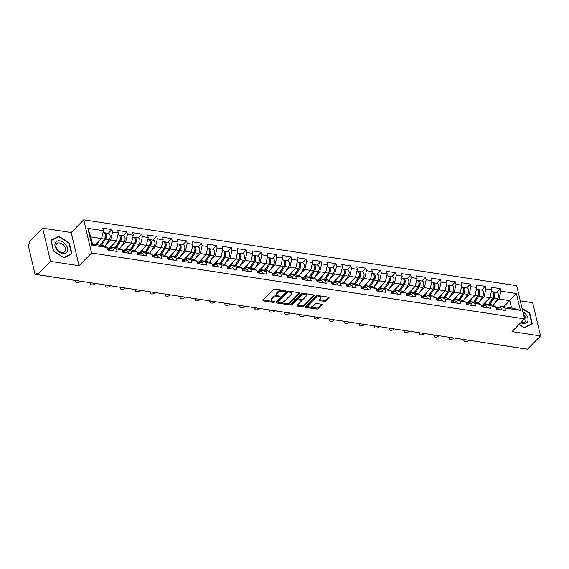<?xml version="1.0" encoding="UTF-8"?>
<svg xmlns="http://www.w3.org/2000/svg" width="569" height="569" viewBox="0 0 569 569"><rect width="100%" height="100%" fill="white"/><g stroke="black" fill="none" stroke-linecap="round" stroke-linejoin="round"><path stroke-width="0.85" d="M285.396 291.079A0.789 0.398 166.7 0 0 285.503 290.795A0.789 0.398 166.7 0 0 285.147 290.56L275.161 289.045A1.131 0.569 166.7 0 0 273.632 289.493L263.098 300.19A1.131 0.569 166.7 0 0 262.935 300.588A1.131 0.569 166.7 0 0 263.454 300.923L273.44 302.445A0.789 0.398 166.7 0 0 274.507 302.125A0.789 0.398 166.7 0 0 274.614 301.847A0.789 0.398 166.7 0 0 274.258 301.613L272.964 301.414A3.613 1.821 166.7 0 1 271.321 300.347A3.613 1.821 166.7 0 1 271.833 299.059L272.707 298.163A3.613 1.821 166.7 0 1 277.587 296.719L278.881 296.918A0.789 0.398 166.7 0 0 279.948 296.605A0.789 0.398 166.7 0 0 280.062 296.321A0.789 0.398 166.7 0 0 279.699 296.086L278.412 295.887A3.613 1.821 166.7 0 1 276.762 294.82A3.613 1.821 166.7 0 1 277.274 293.533L278.156 292.637A3.613 1.821 166.7 0 1 283.035 291.193L284.329 291.392A0.789 0.398 166.7 0 0 285.396 291.079M324.458 301.357A1.131 0.569 166.7 0 0 325.987 300.909L328.946 297.907A1.131 0.569 166.7 0 0 329.102 297.502A1.131 0.569 166.7 0 0 328.59 297.167L317.495 295.482A1.131 0.569 166.7 0 0 315.973 295.937L305.439 306.627A1.131 0.569 166.7 0 0 305.276 307.032A1.131 0.569 166.7 0 0 305.788 307.367L316.883 309.052A1.131 0.569 166.7 0 0 318.405 308.604L321.976 304.977A1.131 0.569 166.7 0 0 322.139 304.571A1.131 0.569 166.7 0 0 321.62 304.237L316.876 303.519A1.131 0.569 166.7 0 0 315.354 303.967L313.583 305.766A3.023 1.522 166.7 0 1 310.418 307.011A3.023 1.522 166.7 0 1 308.128 306.079A3.023 1.522 166.7 0 1 308.554 304.998L315.489 297.964A3.023 1.522 166.7 0 1 318.647 296.719A3.023 1.522 166.7 0 1 320.944 297.651A3.023 1.522 166.7 0 1 320.518 298.725L319.358 299.899A1.131 0.569 166.7 0 0 319.202 300.304A1.131 0.569 166.7 0 0 319.714 300.638L324.458 301.357L324.23 300.389A1.131 0.569 166.7 0 0 325.76 299.941L328.498 297.153M79.055 265.73L71.203 232.522L42.675 228.183L50.52 261.391L79.055 265.73L91.581 253.02L524.54 318.882L512.015 331.592L540.55 335.93L527.491 349.188L37.462 274.649L37.12 273.191L36.167 274.166L37.39 274.35M50.52 261.391L37.462 274.649M299.714 293.462A1.131 0.569 166.7 0 0 299.877 293.056A1.131 0.569 166.7 0 0 299.358 292.722L288.27 291.036A1.131 0.569 166.7 0 0 286.748 291.484L276.207 302.182A1.131 0.569 166.7 0 0 276.05 302.587A1.131 0.569 166.7 0 0 276.562 302.921L287.651 304.607A1.131 0.569 166.7 0 0 289.18 304.152L299.714 293.462L299.55 292.772M302.886 293.263L313.974 294.948A1.131 0.569 166.7 0 1 314.486 295.283A1.131 0.569 166.7 0 1 314.33 295.681L303.789 306.378A1.131 0.569 166.7 0 1 302.267 306.826L297.523 306.108A1.131 0.569 166.7 0 1 297.004 305.773A1.131 0.569 166.7 0 1 297.167 305.368L301.442 301.029A1.131 0.569 166.7 0 0 301.598 300.631A1.131 0.569 166.7 0 0 301.086 300.297L297.936 299.82A1.131 0.569 166.7 0 0 296.413 300.268L291.961 304.785A0.789 0.398 166.7 0 1 291.136 305.112A0.789 0.398 166.7 0 1 290.531 304.863A0.789 0.398 166.7 0 1 290.645 304.586L301.357 293.711A1.131 0.569 166.7 0 1 302.886 293.263M91.581 253.02L83.728 219.812L516.695 285.674L524.54 318.882M496.573 292.388L500.272 288.632L491.175 287.253L491.772 289.77L489.93 297.637L482.498 305.183M500.272 288.632L500.862 291.15L516.424 293.519L520.407 310.361L504.845 308L505.443 310.518L496.346 309.131L495.748 306.613L489.909 305.724L490.506 308.242L481.41 306.862L480.812 304.344L474.973 303.455L475.57 305.973L466.473 304.586L465.876 302.068L460.036 301.179L460.634 303.697L451.537 302.317L450.94 299.799L445.1 298.91L445.698 301.428L436.601 300.041L436.003 297.523L430.164 296.634L430.761 299.152L421.665 297.772L421.067 295.254L415.228 294.365L415.825 296.883L406.728 295.496L406.131 292.978L400.291 292.096L400.889 294.607L391.792 293.227L391.195 290.709L385.355 289.82L385.953 292.338L376.856 290.951L376.258 288.44L370.419 287.551L371.016 290.069L361.92 288.682L361.322 286.164L355.483 285.275L356.08 287.793L346.983 286.413L346.386 283.895L340.547 283.006L341.144 285.524L332.047 284.137L331.45 281.619L325.61 280.73L326.208 283.248L317.111 281.868L316.513 279.351L310.674 278.461L311.271 280.979L302.175 279.592L301.577 277.075L295.738 276.185L296.335 278.703L287.238 277.323L286.641 274.806L280.802 273.917L281.399 276.434L272.302 275.047L271.705 272.53L265.865 271.648L266.463 274.158L257.366 272.779L256.768 270.261L250.929 269.372L251.526 271.89L242.43 270.503L241.832 267.992L235.993 267.103L236.59 269.621L227.493 268.234L226.896 265.716L221.057 264.827L221.654 267.345L212.557 265.965L211.96 263.447L206.12 262.558L206.718 265.076L197.621 263.689L197.023 261.171L191.184 260.282L191.781 262.8L182.685 261.42L182.087 258.902L176.248 258.013L176.845 260.531L167.748 259.144L167.151 256.626L161.312 255.737L161.909 258.255L152.812 256.875L152.215 254.357L146.375 253.468L146.973 255.986L137.876 254.599L137.278 252.088L131.439 251.199L132.036 253.71L122.94 252.33L122.342 249.812L116.503 248.923L117.1 251.441L108.003 250.061L107.406 247.543L91.851 245.175L87.868 228.333L103.423 230.694L101.588 238.56L95.67 244.57M108.224 233.318L111.922 229.563L102.833 228.176L103.423 230.694M111.922 229.563L112.52 232.081L118.359 232.97L116.524 240.836L109.084 248.383M123.16 235.587L126.859 231.832L117.769 230.452L118.359 232.97M126.859 231.832L127.456 234.35L133.295 235.239L131.46 243.105L124.021 250.652M138.096 237.863L141.802 234.108L132.705 232.721L133.295 235.239M141.802 234.108L142.392 236.626L148.232 237.515L146.397 245.381L138.957 252.928M153.033 240.132L156.738 236.377L147.641 234.997L148.232 237.515M156.738 236.377L157.328 238.895L163.168 239.784L161.333 247.65L153.893 255.197M167.969 242.408L171.674 238.653L162.578 237.266L163.168 239.784M171.674 238.653L172.265 241.171L178.104 242.053L176.269 249.926L168.829 257.473M182.905 244.677L186.611 240.922L177.514 239.542L178.104 242.053M186.611 240.922L187.201 243.44L193.04 244.329L191.205 252.195L183.766 259.741M197.841 246.953L201.547 243.198L192.45 241.811L193.04 244.329M201.547 243.198L202.137 245.708L207.977 246.597L206.142 254.464L198.702 262.017M212.778 249.222L216.483 245.467L207.386 244.08L207.977 246.597M216.483 245.467L217.073 247.984L222.913 248.873L221.078 256.74L213.638 264.286M227.714 251.498L231.419 247.735L222.323 246.356L222.913 248.873M231.419 247.735L232.01 250.253L237.849 251.142L236.014 259.009L228.574 266.555M242.65 253.767L246.356 250.011L237.259 248.625L237.849 251.142M246.356 250.011L246.946 252.529L252.785 253.418L250.95 261.285L243.511 268.831M257.586 256.036L261.292 252.28L252.195 250.901L252.785 253.418M261.292 252.28L261.882 254.798L267.722 255.687L265.887 263.554L258.454 271.1M272.523 258.312L276.228 254.556L267.131 253.169L267.722 255.687M276.228 254.556L276.819 257.074L282.658 257.963L280.823 265.83L273.39 273.376M287.459 260.581L291.164 256.825L282.068 255.445L282.658 257.963M291.164 256.825L291.755 259.343L297.594 260.232L295.759 268.099L288.327 275.645M302.395 262.857L306.101 259.101L297.004 257.714L297.594 260.232M306.101 259.101L306.691 261.619L312.53 262.501L310.695 270.375L303.263 277.921M317.331 265.126L321.037 261.37L311.94 259.99L312.53 262.501M321.037 261.37L321.627 263.888L327.467 264.777L325.632 272.643L318.199 280.19M332.268 267.402L335.973 263.646L326.876 262.259L327.467 264.777M335.973 263.646L336.564 266.157L342.403 267.046L340.568 274.912L333.135 282.466M347.204 269.67L350.909 265.915L341.813 264.528L342.403 267.046M350.909 265.915L351.5 268.433L357.346 269.322L355.504 277.188L348.072 284.735M362.14 271.939L365.846 268.184L356.749 266.804L357.346 269.322M365.846 268.184L366.436 270.702L372.282 271.591L370.44 279.457L363.008 287.004M377.076 274.215L380.782 270.46L371.685 269.073L372.282 271.591M380.782 270.46L381.372 272.978L387.219 273.867L385.377 281.733L377.944 289.28M392.013 276.484L395.718 272.729L386.621 271.349L387.219 273.867M395.718 272.729L396.309 275.247L402.155 276.136L400.313 284.002L392.88 291.548M406.949 278.76L410.654 275.005L401.558 273.618L402.155 276.136M410.654 275.005L411.245 277.523L417.091 278.412L415.249 286.278L407.817 293.824M421.885 281.029L425.591 277.274L416.494 275.894L417.091 278.412M425.591 277.274L426.181 279.792L432.027 280.681L430.185 288.547L422.753 296.093M436.821 283.305L440.527 279.55L431.43 278.163L432.027 280.681M440.527 279.55L441.117 282.068L446.964 282.949L445.122 290.823L437.689 298.369M451.758 285.574L455.463 281.819L446.366 280.439L446.964 282.949M455.463 281.819L456.054 284.336L461.9 285.225L460.058 293.092L452.625 300.638M466.694 287.85L470.399 284.095L461.303 282.708L461.9 285.225M470.399 284.095L470.99 286.605L476.836 287.494L474.994 295.361L467.562 302.907M481.637 290.119L485.336 286.363L476.239 284.977L476.836 287.494M485.336 286.363L485.926 288.881L491.772 289.77M484.269 305.453L485.784 303.91L491.623 304.799L495.748 306.613M489.93 297.637L484.091 296.748L479.411 301.499M485.784 303.91L489.909 305.724M485.926 288.881L484.091 296.748M469.333 303.177L470.848 301.641L476.687 302.53L480.812 304.344M474.994 295.361L469.155 294.472L464.475 299.223M470.848 301.641L474.973 303.455M470.99 286.605L469.155 294.472M454.396 300.909L455.911 299.365L461.751 300.254L465.876 302.068M460.058 293.092L454.218 292.203L449.538 296.954M455.911 299.365L460.036 301.179M456.054 284.336L454.218 292.203M439.46 298.633L440.975 297.096L446.814 297.985L450.94 299.799M445.122 290.823L439.282 289.934L434.602 294.678M440.975 297.096L445.1 298.91M441.117 282.068L439.282 289.934M424.524 296.364L426.039 294.82L431.878 295.709L436.003 297.523M430.185 288.547L424.346 287.658L419.666 292.409M426.039 294.82L430.164 296.634M426.181 279.792L424.346 287.658M409.588 294.095L411.103 292.551L416.942 293.44L421.067 295.254M415.249 286.278L409.41 285.389L404.73 290.133M411.103 292.551L415.228 294.365M411.245 277.523L409.41 285.389M394.651 291.819L396.166 290.275L402.006 291.164L406.131 292.978M400.313 284.002L394.473 283.113L389.793 287.864M396.166 290.275L400.291 292.096M396.309 275.247L394.473 283.113M379.715 289.55L381.23 288.006L387.069 288.896L391.195 290.709M385.377 281.733L379.537 280.844L374.857 285.588M381.23 288.006L385.355 289.82M381.372 272.978L379.537 280.844M364.779 287.274L366.294 285.738L372.133 286.627L376.258 288.44M370.44 279.457L364.601 278.568L359.921 283.319M366.294 285.738L370.419 287.551M366.436 270.702L364.601 278.568M349.843 285.005L351.358 283.462L357.197 284.351L361.322 286.164M355.504 277.188L349.665 276.299L344.985 281.05M351.358 283.462L355.483 285.275M351.5 268.433L349.665 276.299M334.906 282.729L336.421 281.193L342.261 282.082L346.386 283.895M340.568 274.912L334.728 274.03L330.048 278.774M336.421 281.193L340.547 283.006M336.564 266.157L334.728 274.03M319.97 280.46L321.485 278.917L327.324 279.806L331.45 281.619M325.632 272.643L319.792 271.754L315.112 276.506M321.485 278.917L325.61 280.73M321.627 263.888L319.792 271.754M305.034 278.191L306.549 276.648L312.388 277.537L316.513 279.351M310.695 270.375L304.856 269.486L300.176 274.23M306.549 276.648L310.674 278.461M306.691 261.619L304.856 269.486M290.098 275.915L291.613 274.372L297.452 275.261L301.577 277.075M295.759 268.099L289.92 267.21L285.24 271.961M291.613 274.372L295.738 276.185M291.755 259.343L289.92 267.21M275.161 273.646L276.676 272.103L282.516 272.992L286.641 274.806M280.823 265.83L274.983 264.941L270.303 269.685M276.676 272.103L280.802 273.917M276.819 257.074L274.983 264.941M260.218 271.37L261.74 269.834L267.579 270.716L271.705 272.53M265.887 263.554L260.047 262.665L255.367 267.416M261.74 269.834L265.865 271.648M261.882 254.798L260.047 262.665M245.282 269.101L246.804 267.558L252.643 268.447L256.768 270.261M250.95 261.285L245.111 260.396L240.431 265.14M246.804 267.558L250.929 269.372M246.946 252.529L245.111 260.396M230.345 266.825L231.868 265.289L237.707 266.178L241.832 267.992M236.014 259.009L230.175 258.12L225.495 262.871M231.868 265.289L235.993 267.103M232.01 250.253L230.175 258.12M215.409 264.557L216.931 263.013L222.771 263.902L226.896 265.716M221.078 256.74L215.238 255.851L210.558 260.602M216.931 263.013L221.057 264.827M217.073 247.984L215.238 255.851M200.473 262.281L201.995 260.744L207.834 261.633L211.96 263.447M206.142 254.464L200.302 253.582L195.622 258.326M201.995 260.744L206.12 262.558M202.137 245.708L200.302 253.582M185.537 260.012L187.059 258.468L192.898 259.357L197.023 261.171M191.205 252.195L185.366 251.306L180.686 256.057M187.059 258.468L191.184 260.282M187.201 243.44L185.366 251.306M170.6 257.743L172.123 256.199L177.962 257.088L182.087 258.902M176.269 249.926L170.43 249.037L165.75 253.781M172.123 256.199L176.248 258.013M172.265 241.171L170.43 249.037M155.664 255.467L157.186 253.923L163.026 254.812L167.151 256.626M161.333 247.65L155.493 246.761L150.813 251.512M157.186 253.923L161.312 255.737M157.328 238.895L155.493 246.761M140.728 253.198L142.25 251.654L148.089 252.544L152.215 254.357M146.397 245.381L140.557 244.492L135.877 249.236M142.25 251.654L146.375 253.468M142.392 236.626L140.557 244.492M125.792 250.922L127.314 249.386L133.153 250.268L137.278 252.088M131.46 243.105L125.621 242.216L120.941 246.967M127.314 249.386L131.439 251.199M127.456 234.35L125.621 242.216M110.855 248.653L112.378 247.11L118.217 247.999L122.342 249.812M116.524 240.836L110.685 239.947L106.005 244.698M112.378 247.11L116.503 248.923M112.52 232.081L110.685 239.947M42.675 228.183L29.609 241.441L29.958 242.892L29.005 243.859A1.728 0.932 -81.4 0 0 28.45 246.221L34.929 273.618A1.728 0.932 -81.4 0 0 35.562 274.414A1.728 0.932 -81.4 0 0 36.167 274.166M101.588 238.56L90.812 236.924L92.512 244.087L103.281 245.73L107.406 247.543M92.512 244.087L91.851 245.175M87.868 228.333L90.812 236.924M540.55 335.93L532.698 302.722L520.279 300.837M525.834 348.932A1.728 0.932 98.6 0 1 525.585 348.961L482.213 342.36A1.728 0.932 98.6 0 0 482.462 342.339M71.203 232.522L83.728 219.812M499.205 307.722L500.72 306.186L511.495 307.822L509.803 300.66L499.027 299.017L494.347 303.768M503.878 306.663L516.424 293.519M500.72 306.186L504.845 308M511.495 307.822L520.407 310.361M500.862 291.15L499.027 299.017M58.892 236.256L50.925 240.246L53.472 251.036L63.991 257.835L71.95 253.845L69.404 243.055L58.892 236.256L58.038 237.117M519.056 324.444L524.334 327.858L532.299 323.868L529.746 313.085L521.986 308.064M284.322 290.439A0.789 0.398 166.7 0 1 284.095 290.425L282.807 290.226A3.613 1.821 166.7 0 0 277.921 291.669L278.156 292.637M276.762 294.82L276.534 293.853A3.613 1.821 166.7 0 1 277.046 292.566L277.921 291.669M271.321 300.347L271.093 299.379A3.613 1.821 166.7 0 1 271.605 298.092L272.48 297.196A3.613 1.821 166.7 0 1 277.359 295.752L278.654 295.951A0.789 0.398 166.7 0 0 278.874 295.958M263.312 299.97L273.205 301.478A0.789 0.398 166.7 0 0 273.433 301.485M276.42 301.961L287.423 303.64A1.131 0.569 166.7 0 0 288.945 303.185L299.273 292.708M288.483 292.025A0.789 0.398 166.7 0 0 287.416 292.338L278.17 301.726A0.789 0.398 166.7 0 0 278.056 302.011A0.789 0.398 166.7 0 0 278.419 302.246L279.777 302.452A3.613 1.821 166.7 0 0 284.656 301.008L290.979 294.593A3.613 1.821 166.7 0 0 291.492 293.305A3.613 1.821 166.7 0 0 289.849 292.231L288.483 292.025L288.255 291.058A0.789 0.398 166.7 0 0 287.189 291.371L287.416 292.338M278.056 302.011L277.828 301.044A0.789 0.398 166.7 0 1 277.935 300.759L287.189 291.371M291.492 293.305L291.264 292.331A3.613 1.821 166.7 0 0 289.621 291.264L289.849 292.231M288.255 291.058L289.621 291.264M313.889 294.934L303.562 305.411L303.789 306.378M297.381 305.155L302.039 305.859A1.131 0.569 166.7 0 0 303.562 305.411M301.598 300.631L301.371 299.664A1.131 0.569 166.7 0 0 300.859 299.33L297.708 298.846A1.131 0.569 166.7 0 0 296.179 299.301L291.733 303.818L291.961 304.785M291.108 304.116A0.789 0.398 166.7 0 0 291.733 303.818M305.873 296.534A3.023 1.522 166.7 0 0 306.3 295.453A3.023 1.522 166.7 0 0 304.002 294.522A3.023 1.522 166.7 0 0 300.845 295.766L298.405 298.248A1.131 0.569 166.7 0 0 298.241 298.654A1.131 0.569 166.7 0 0 298.753 298.988L301.904 299.465A1.131 0.569 166.7 0 0 303.426 299.01L305.873 296.534M306.3 295.453L306.072 294.486A3.023 1.522 166.7 0 0 303.775 293.554A3.023 1.522 166.7 0 0 300.617 294.799L300.845 295.766M298.241 298.654L298.014 297.679A1.131 0.569 166.7 0 1 298.17 297.281L300.617 294.799M319.572 299.678L324.23 300.389M320.944 297.651L320.717 296.677A3.023 1.522 166.7 0 0 318.42 295.752A3.023 1.522 166.7 0 0 315.262 296.99L315.489 297.964M308.128 306.079L307.893 305.112A3.023 1.522 166.7 0 1 308.32 304.031L315.262 296.99M305.653 306.414L316.649 308.085A1.131 0.569 166.7 0 0 318.178 307.63L321.535 304.223M105.443 237.365L104.952 237.863M102.996 232.522L103.778 232.643A3.798 2.056 98.6 0 1 105.286 235.097A3.798 2.056 98.6 0 1 104.383 239.058L100.308 245.275M98.8 241.391L96.623 244.713M104.326 232.885A3.798 2.056 98.6 0 1 104.924 232.813A3.798 2.056 98.6 0 1 106.439 235.274A3.798 2.056 98.6 0 1 105.535 239.236L101.453 245.452M104.924 232.813L108.608 233.375A3.798 2.056 98.6 0 1 110.123 235.836A3.798 2.056 98.6 0 1 109.22 239.798L104.867 246.427M100.407 245.289L105.066 238.183A2.304 1.245 -81.4 0 0 105.222 234.627M75.926 280.56L76.004 280.887A2.589 1.302 166.7 0 0 75.634 281.811A2.589 1.302 166.7 0 0 77.604 282.608A2.589 1.302 166.7 0 0 80.307 281.541L80.634 281.214M75.634 281.811L75.336 280.553A2.589 1.302 -13.3 0 1 75.321 280.467M110.045 250.367A3.798 2.056 -81.4 0 0 108.587 248.304A3.798 2.056 -81.4 0 0 107.989 248.376M113.729 250.929A3.798 2.056 -81.4 0 0 112.271 248.866L108.587 248.304M108.899 250.196A3.798 2.056 -81.4 0 0 107.555 248.155M59.83 240.872A7.482 5.043 44.6 0 0 55.093 246.221A7.482 5.043 44.6 0 0 62.81 253.461A7.482 5.043 44.6 0 0 67.54 248.112A7.482 5.043 44.6 0 0 59.83 240.872M59.653 242.956A5.662 3.819 44.6 0 0 56.744 243.745A5.662 3.819 44.6 0 0 56.8 248.795A5.662 3.819 44.6 0 0 61.9 252.48A5.662 3.819 44.6 0 0 64.809 251.69A5.662 3.819 44.6 0 0 64.745 246.64A5.662 3.819 44.6 0 0 59.653 242.956M71.509 253.753L63.792 257.615L53.6 251.029L51.132 240.58L58.849 236.711L69.034 243.304L71.509 253.753L70.897 254.371M520.777 322.701A7.482 5.043 44.6 0 0 527.349 322.011A7.482 5.043 44.6 0 0 526.311 314.863A7.482 5.043 44.6 0 0 522.883 311.855M521.225 322.246A5.662 3.819 44.6 0 0 525.159 321.72A5.662 3.819 44.6 0 0 524.639 315.98A5.662 3.819 44.6 0 0 523.58 314.806M524.085 327.694L519.113 324.394M522.122 308.633L529.383 313.327L531.851 323.782L524.134 327.644M531.24 324.401L531.851 323.782M120.379 239.634L119.888 240.132M117.932 234.798L118.715 234.912A3.798 2.056 98.6 0 1 120.223 237.373A3.798 2.056 98.6 0 1 119.319 241.334L115.244 247.543M113.736 243.667L110.5 248.596M109.454 248.44L110.286 247.166M119.262 235.153A3.798 2.056 98.6 0 1 119.86 235.089A3.798 2.056 98.6 0 1 121.375 237.543A3.798 2.056 98.6 0 1 120.472 241.505L116.389 247.721M119.86 235.089L123.544 235.651A3.798 2.056 98.6 0 1 125.059 238.105A3.798 2.056 98.6 0 1 124.156 242.067L119.803 248.696M115.343 247.565L120.002 240.459A2.304 1.245 -81.4 0 0 120.159 236.903M135.315 241.91L134.825 242.408M132.869 237.067L133.651 237.188A3.798 2.056 98.6 0 1 135.159 239.641A3.798 2.056 98.6 0 1 134.256 243.603L130.18 249.819M128.672 245.936L125.436 250.872M124.391 250.709L125.223 249.435M134.199 237.429A3.798 2.056 98.6 0 1 134.796 237.358A3.798 2.056 98.6 0 1 136.311 239.819A3.798 2.056 98.6 0 1 135.408 243.781L131.325 249.99M134.796 237.358L138.48 237.92A3.798 2.056 98.6 0 1 139.995 240.381A3.798 2.056 98.6 0 1 139.092 244.343L134.739 250.972M130.28 249.834L134.938 242.728A2.304 1.245 -81.4 0 0 135.095 239.172M150.252 244.179L149.761 244.677M147.805 239.343L148.587 239.457A3.798 2.056 98.6 0 1 150.095 241.917A3.798 2.056 98.6 0 1 149.192 245.879L145.116 252.088M143.608 248.205L140.372 253.141M139.327 252.985L140.159 251.711M149.135 239.698A3.798 2.056 98.6 0 1 149.732 239.634A3.798 2.056 98.6 0 1 151.247 242.088A3.798 2.056 98.6 0 1 150.344 246.05L146.261 252.266M149.732 239.634L153.417 240.196A3.798 2.056 98.6 0 1 154.932 242.65A3.798 2.056 98.6 0 1 154.028 246.612L149.675 253.241M145.216 252.103L149.875 245.004A2.304 1.245 -81.4 0 0 150.031 241.448M165.188 246.455L164.697 246.953M162.741 241.612L163.523 241.733A3.798 2.056 98.6 0 1 165.031 244.186A3.798 2.056 98.6 0 1 164.128 248.148L160.053 254.364M158.545 250.481L155.309 255.41M154.263 255.253L155.095 253.98M164.071 241.967A3.798 2.056 98.6 0 1 164.669 241.903A3.798 2.056 98.6 0 1 166.184 244.364A3.798 2.056 98.6 0 1 165.28 248.326L161.198 254.535M164.669 241.903L168.36 242.465A3.798 2.056 98.6 0 1 169.868 244.919A3.798 2.056 98.6 0 1 168.965 248.888L164.612 255.517M160.152 254.379L164.811 247.273A2.304 1.245 -81.4 0 0 164.967 243.717M180.124 248.724L179.633 249.222M177.677 243.881L178.46 244.001A3.798 2.056 98.6 0 1 179.968 246.455A3.798 2.056 98.6 0 1 179.064 250.424L174.989 256.633M173.481 252.75L170.245 257.686M169.199 257.522L170.031 256.256M179.007 244.243A3.798 2.056 98.6 0 1 179.605 244.179A3.798 2.056 98.6 0 1 181.12 246.633A3.798 2.056 98.6 0 1 180.217 250.595L176.134 256.811M179.605 244.179L183.296 244.734A3.798 2.056 98.6 0 1 184.804 247.195A3.798 2.056 98.6 0 1 183.901 251.157L179.548 257.785M175.088 256.647L179.747 249.549A2.304 1.245 -81.4 0 0 179.904 245.993M90.848 282.765L90.94 283.163A2.589 1.302 166.7 0 0 90.571 284.08A2.589 1.302 166.7 0 0 92.541 284.884A2.589 1.302 166.7 0 0 95.243 283.817L95.571 283.483M90.571 284.08L90.272 282.821A2.589 1.302 -13.3 0 1 90.258 282.679M124.981 252.643A3.798 2.056 -81.4 0 0 123.523 250.58A3.798 2.056 -81.4 0 0 122.925 250.644M128.665 253.198A3.798 2.056 -81.4 0 0 127.207 251.135L123.523 250.58M123.836 252.465A3.798 2.056 -81.4 0 0 122.491 250.424M105.784 285.041L105.877 285.432A2.589 1.302 166.7 0 0 105.507 286.356A2.589 1.302 166.7 0 0 107.477 287.153A2.589 1.302 166.7 0 0 110.18 286.086L110.507 285.759M105.507 286.356L105.208 285.097A2.589 1.302 -13.3 0 1 105.194 284.948M139.917 254.912A3.798 2.056 -81.4 0 0 138.459 252.849A3.798 2.056 -81.4 0 0 137.862 252.913M143.601 255.474A3.798 2.056 -81.4 0 0 142.143 253.411L138.459 252.849M138.772 254.741A3.798 2.056 -81.4 0 0 137.428 252.7M120.72 287.309L120.813 287.701A2.589 1.302 166.7 0 0 120.443 288.625A2.589 1.302 166.7 0 0 122.413 289.422A2.589 1.302 166.7 0 0 125.116 288.362L125.443 288.028M120.443 288.625L120.144 287.366A2.589 1.302 -13.3 0 1 120.13 287.224M154.853 257.188A3.798 2.056 -81.4 0 0 153.395 255.125A3.798 2.056 -81.4 0 0 152.798 255.189M158.538 257.743A3.798 2.056 -81.4 0 0 157.08 255.68L153.395 255.125M153.708 257.01A3.798 2.056 -81.4 0 0 152.364 254.969M135.657 289.585L135.749 289.977A2.589 1.302 166.7 0 0 135.379 290.901A2.589 1.302 166.7 0 0 137.349 291.698A2.589 1.302 166.7 0 0 140.052 290.631L140.379 290.304M135.379 290.901L135.081 289.642A2.589 1.302 -13.3 0 1 135.066 289.493M169.79 259.457A3.798 2.056 -81.4 0 0 168.332 257.394A3.798 2.056 -81.4 0 0 167.734 257.458M173.474 260.019A3.798 2.056 -81.4 0 0 172.016 257.956L168.332 257.394M168.644 259.279A3.798 2.056 -81.4 0 0 167.3 257.245M150.593 291.854L150.685 292.246A2.589 1.302 166.7 0 0 150.316 293.17A2.589 1.302 166.7 0 0 152.286 293.967A2.589 1.302 166.7 0 0 154.988 292.9L155.316 292.573M150.316 293.17L150.017 291.911A2.589 1.302 -13.3 0 1 150.003 291.762M184.726 261.726A3.798 2.056 -81.4 0 0 183.268 259.663A3.798 2.056 -81.4 0 0 182.67 259.734M188.41 262.288A3.798 2.056 -81.4 0 0 186.952 260.225L183.268 259.663M183.581 261.555A3.798 2.056 -81.4 0 0 182.236 259.514M195.06 251L194.57 251.498M192.614 246.157L193.396 246.27A3.798 2.056 98.6 0 1 194.904 248.731A3.798 2.056 98.6 0 1 194.001 252.693L189.925 258.909M188.417 255.026L185.181 259.955M184.136 259.798L184.968 258.525M193.944 246.512A3.798 2.056 98.6 0 1 194.541 246.448A3.798 2.056 98.6 0 1 196.056 248.909A3.798 2.056 98.6 0 1 195.153 252.871L191.07 259.08M194.541 246.448L198.232 247.01A3.798 2.056 98.6 0 1 199.74 249.464A3.798 2.056 98.6 0 1 198.837 253.425L194.484 260.054M190.025 258.923L194.683 251.818A2.304 1.245 -81.4 0 0 194.84 248.262M165.529 294.123L165.622 294.522A2.589 1.302 166.7 0 0 165.252 295.446A2.589 1.302 166.7 0 0 167.222 296.243A2.589 1.302 166.7 0 0 169.925 295.176L170.252 294.849M165.252 295.446L164.953 294.187A2.589 1.302 -13.3 0 1 164.939 294.038M199.662 264.002A3.798 2.056 -81.4 0 0 198.204 261.939A3.798 2.056 -81.4 0 0 197.607 262.003M203.346 264.564A3.798 2.056 -81.4 0 0 201.888 262.501L198.204 261.939M198.517 263.824A3.798 2.056 -81.4 0 0 197.173 261.79M209.997 253.269L209.506 253.767M207.55 248.425L208.332 248.546A3.798 2.056 98.6 0 1 209.84 251A3.798 2.056 98.6 0 1 208.937 254.962L204.861 261.178M203.353 257.295L200.117 262.231M199.072 262.067L199.904 260.801M208.88 248.788A3.798 2.056 98.6 0 1 209.477 248.717A3.798 2.056 98.6 0 1 210.992 251.178A3.798 2.056 98.6 0 1 210.089 255.14L206.006 261.356M209.477 248.717L213.169 249.279A3.798 2.056 98.6 0 1 214.677 251.74A3.798 2.056 98.6 0 1 213.773 255.701L209.42 262.33M204.961 261.192L209.62 254.087A2.304 1.245 -81.4 0 0 209.776 250.531M180.465 296.399L180.558 296.79A2.589 1.302 166.7 0 0 180.188 297.715A2.589 1.302 166.7 0 0 182.158 298.512A2.589 1.302 166.7 0 0 184.861 297.445L185.188 297.118M180.188 297.715L179.889 296.456A2.589 1.302 -13.3 0 1 179.875 296.307M214.598 266.271A3.798 2.056 -81.4 0 0 213.14 264.208A3.798 2.056 -81.4 0 0 212.543 264.279M218.283 266.833A3.798 2.056 -81.4 0 0 216.825 264.77L213.14 264.208M213.453 266.1A3.798 2.056 -81.4 0 0 212.109 264.059M224.933 255.545L224.442 256.043M222.486 250.701L223.268 250.815A3.798 2.056 98.6 0 1 224.776 253.276A3.798 2.056 98.6 0 1 223.873 257.238L219.798 263.454M218.29 259.571L215.054 264.5M214.008 264.343L214.84 263.07M223.816 251.057A3.798 2.056 98.6 0 1 224.414 250.993A3.798 2.056 98.6 0 1 225.929 253.447A3.798 2.056 98.6 0 1 225.025 257.408L220.943 263.625M224.414 250.993L228.105 251.555A3.798 2.056 98.6 0 1 229.613 254.009A3.798 2.056 98.6 0 1 228.71 257.97L224.357 264.599M219.897 263.468L224.556 256.363A2.304 1.245 -81.4 0 0 224.712 252.807M195.402 298.668L195.494 299.066A2.589 1.302 166.7 0 0 195.124 299.984A2.589 1.302 166.7 0 0 197.094 300.788A2.589 1.302 166.7 0 0 199.797 299.721L200.124 299.386M195.124 299.984L194.826 298.725A2.589 1.302 -13.3 0 1 194.811 298.583M229.535 268.547A3.798 2.056 -81.4 0 0 228.077 266.484A3.798 2.056 -81.4 0 0 227.479 266.548M233.219 269.109A3.798 2.056 -81.4 0 0 231.761 267.046L228.077 266.484M228.389 268.369A3.798 2.056 -81.4 0 0 227.045 266.328M239.869 257.814L239.378 258.312M237.422 252.97L238.205 253.091A3.798 2.056 98.6 0 1 239.713 255.545A3.798 2.056 98.6 0 1 238.809 259.507L234.734 265.723M233.226 261.84L229.99 266.776M228.944 266.612L229.776 265.339M238.752 253.333A3.798 2.056 98.6 0 1 239.35 253.262A3.798 2.056 98.6 0 1 240.865 255.723A3.798 2.056 98.6 0 1 239.962 259.684L235.879 265.901M239.35 253.262L243.041 253.824A3.798 2.056 98.6 0 1 244.549 256.285A3.798 2.056 98.6 0 1 243.646 260.246L239.293 266.875M234.833 265.737L239.492 258.632A2.304 1.245 -81.4 0 0 239.649 255.076M210.338 300.944L210.43 301.335A2.589 1.302 166.7 0 0 210.061 302.26A2.589 1.302 166.7 0 0 212.031 303.057A2.589 1.302 166.7 0 0 214.733 301.99L215.061 301.662M210.061 302.26L209.762 301.001A2.589 1.302 -13.3 0 1 209.748 300.852M244.471 270.816A3.798 2.056 -81.4 0 0 243.013 268.753A3.798 2.056 -81.4 0 0 242.415 268.817M248.155 271.377A3.798 2.056 -81.4 0 0 246.697 269.315L243.013 268.753M243.326 270.645A3.798 2.056 -81.4 0 0 241.981 268.604M254.805 260.083L254.315 260.581M252.359 255.246L253.141 255.36A3.798 2.056 98.6 0 1 254.649 257.821A3.798 2.056 98.6 0 1 253.746 261.783L249.67 267.992M248.162 264.116L244.926 269.045M243.881 268.888L244.713 267.615M253.689 255.602A3.798 2.056 98.6 0 1 254.286 255.538A3.798 2.056 98.6 0 1 255.801 257.992A3.798 2.056 98.6 0 1 254.898 261.953L250.815 268.17M254.286 255.538L257.977 256.1A3.798 2.056 98.6 0 1 259.485 258.554A3.798 2.056 98.6 0 1 258.582 262.515L254.229 269.144M249.77 268.013L254.428 260.908A2.304 1.245 -81.4 0 0 254.585 257.352M225.274 303.213L225.367 303.604A2.589 1.302 166.7 0 0 224.997 304.529A2.589 1.302 166.7 0 0 226.967 305.325A2.589 1.302 166.7 0 0 229.67 304.266L229.997 303.931M224.997 304.529L224.698 303.27A2.589 1.302 -13.3 0 1 224.684 303.128M259.407 273.092A3.798 2.056 -81.4 0 0 257.949 271.029A3.798 2.056 -81.4 0 0 257.352 271.093M263.091 273.646A3.798 2.056 -81.4 0 0 261.633 271.584L257.949 271.029M258.262 272.914A3.798 2.056 -81.4 0 0 256.918 270.872M269.742 262.359L269.251 262.857M267.295 257.515L268.077 257.636A3.798 2.056 98.6 0 1 269.585 260.09A3.798 2.056 98.6 0 1 268.682 264.052L264.606 270.268M263.098 266.384L259.862 271.321M258.817 271.157L259.649 269.884M268.625 257.878A3.798 2.056 98.6 0 1 269.222 257.807A3.798 2.056 98.6 0 1 270.737 260.268A3.798 2.056 98.6 0 1 269.834 264.229L265.759 270.439M269.222 257.807L272.914 258.369A3.798 2.056 98.6 0 1 274.422 260.83A3.798 2.056 98.6 0 1 273.518 264.791L269.165 271.42M264.706 270.282L269.365 263.177A2.304 1.245 -81.4 0 0 269.521 259.62M240.21 305.489L240.303 305.88A2.589 1.302 166.7 0 0 239.933 306.805A2.589 1.302 166.7 0 0 241.903 307.601A2.589 1.302 166.7 0 0 244.606 306.535L244.933 306.207M239.933 306.805L239.634 305.546A2.589 1.302 -13.3 0 1 239.62 305.397M274.343 275.36A3.798 2.056 -81.4 0 0 272.885 273.298A3.798 2.056 -81.4 0 0 272.288 273.362M278.028 275.922A3.798 2.056 -81.4 0 0 276.57 273.86L272.885 273.298M273.198 275.19A3.798 2.056 -81.4 0 0 271.854 273.148M284.678 264.628L284.187 265.126M282.231 259.784L283.013 259.905A3.798 2.056 98.6 0 1 284.521 262.366A3.798 2.056 98.6 0 1 283.618 266.328L279.543 272.537M278.035 268.653L274.799 273.589M273.753 273.433L274.585 272.16M283.561 260.147A3.798 2.056 98.6 0 1 284.159 260.083A3.798 2.056 98.6 0 1 285.674 262.537A3.798 2.056 98.6 0 1 284.77 266.498L280.695 272.715M284.159 260.083L287.85 260.645A3.798 2.056 98.6 0 1 289.358 263.098A3.798 2.056 98.6 0 1 288.455 267.06L284.102 273.689M279.642 272.551L284.301 265.453A2.304 1.245 -81.4 0 0 284.457 261.896M255.147 307.758L255.239 308.149A2.589 1.302 166.7 0 0 254.869 309.074A2.589 1.302 166.7 0 0 256.839 309.87A2.589 1.302 166.7 0 0 259.542 308.811L259.869 308.476M254.869 309.074L254.571 307.815A2.589 1.302 -13.3 0 1 254.556 307.673M289.28 277.636A3.798 2.056 -81.4 0 0 287.822 275.567A3.798 2.056 -81.4 0 0 287.224 275.638M292.964 278.191A3.798 2.056 -81.4 0 0 291.506 276.129L287.822 275.567M288.134 277.459A3.798 2.056 -81.4 0 0 286.79 275.417M299.614 266.904L299.123 267.402M297.167 262.06L297.95 262.181A3.798 2.056 98.6 0 1 299.458 264.635A3.798 2.056 98.6 0 1 298.554 268.596L294.479 274.813M292.971 270.929L289.735 275.858M288.689 275.702L289.521 274.429M298.497 262.416A3.798 2.056 98.6 0 1 299.095 262.352A3.798 2.056 98.6 0 1 300.61 264.813A3.798 2.056 98.6 0 1 299.707 268.774L295.631 274.983M299.095 262.352L302.786 262.914A3.798 2.056 98.6 0 1 304.294 265.367A3.798 2.056 98.6 0 1 303.391 269.329L299.038 275.965M294.578 274.827L299.237 267.722A2.304 1.245 -81.4 0 0 299.394 264.165M270.083 310.034L270.175 310.425A2.589 1.302 166.7 0 0 269.806 311.35A2.589 1.302 166.7 0 0 271.776 312.146A2.589 1.302 166.7 0 0 274.486 311.079L274.806 310.752M269.806 311.35L269.507 310.091A2.589 1.302 -13.3 0 1 269.493 309.941M304.216 279.905A3.798 2.056 -81.4 0 0 302.758 277.843A3.798 2.056 -81.4 0 0 302.16 277.907M307.907 280.467A3.798 2.056 -81.4 0 0 306.442 278.405L302.758 277.843M303.071 279.728A3.798 2.056 -81.4 0 0 301.726 277.693M314.55 269.173L314.06 269.67M312.104 264.329L312.886 264.45A3.798 2.056 98.6 0 1 314.394 266.904A3.798 2.056 98.6 0 1 313.491 270.872L309.415 277.082M307.907 273.198L304.671 278.134M303.626 277.971L304.458 276.705M313.434 264.692A3.798 2.056 98.6 0 1 314.031 264.628A3.798 2.056 98.6 0 1 315.546 267.081A3.798 2.056 98.6 0 1 314.643 271.043L310.567 277.259M314.031 264.628L317.722 265.182A3.798 2.056 98.6 0 1 319.23 267.643A3.798 2.056 98.6 0 1 318.327 271.605L313.981 278.234M309.515 277.096L314.173 269.998A2.304 1.245 -81.4 0 0 314.33 266.441M285.019 312.303L285.112 312.694A2.589 1.302 166.7 0 0 284.742 313.619A2.589 1.302 166.7 0 0 286.712 314.415A2.589 1.302 166.7 0 0 289.422 313.348L289.742 313.021M284.742 313.619L284.443 312.36A2.589 1.302 -13.3 0 1 284.429 312.21M319.152 282.174A3.798 2.056 -81.4 0 0 317.694 280.112A3.798 2.056 -81.4 0 0 317.097 280.183M322.843 282.736A3.798 2.056 -81.4 0 0 321.378 280.673L317.694 280.112M318.007 282.004A3.798 2.056 -81.4 0 0 316.663 279.962M329.487 271.449L328.996 271.946M327.04 266.605L327.822 266.719A3.798 2.056 98.6 0 1 329.33 269.18A3.798 2.056 98.6 0 1 328.427 273.141L324.351 279.358M322.843 275.474L319.607 280.403M318.562 280.247L319.394 278.974M328.37 266.961A3.798 2.056 98.6 0 1 328.967 266.897A3.798 2.056 98.6 0 1 330.482 269.35A3.798 2.056 98.6 0 1 329.579 273.319L325.504 279.528M328.967 266.897L332.659 267.458A3.798 2.056 98.6 0 1 334.167 269.912A3.798 2.056 98.6 0 1 333.263 273.874L328.918 280.503M324.451 279.372L329.11 272.267A2.304 1.245 -81.4 0 0 329.266 268.71M299.955 314.572L300.048 314.97A2.589 1.302 166.7 0 0 299.678 315.895A2.589 1.302 166.7 0 0 301.648 316.691A2.589 1.302 166.7 0 0 304.358 315.624L304.678 315.297M299.678 315.895L299.379 314.636A2.589 1.302 -13.3 0 1 299.365 314.486M334.088 284.45A3.798 2.056 -81.4 0 0 332.63 282.388A3.798 2.056 -81.4 0 0 332.033 282.452M337.78 285.012A3.798 2.056 -81.4 0 0 336.315 282.949L332.63 282.388M332.943 284.272A3.798 2.056 -81.4 0 0 331.599 282.238M344.423 273.717L343.932 274.215M341.976 268.874L342.758 268.995A3.798 2.056 98.6 0 1 344.266 271.449A3.798 2.056 98.6 0 1 343.363 275.41L339.288 281.627M337.78 277.743L334.544 282.679M333.498 282.516L334.33 281.242M343.306 269.237A3.798 2.056 98.6 0 1 343.904 269.165A3.798 2.056 98.6 0 1 345.419 271.626A3.798 2.056 98.6 0 1 344.515 275.588L340.44 281.804M343.904 269.165L347.595 269.727A3.798 2.056 98.6 0 1 349.103 272.188A3.798 2.056 98.6 0 1 348.2 276.15L343.854 282.779M339.387 281.641L344.046 274.535A2.304 1.245 -81.4 0 0 344.202 270.979M314.892 316.848L314.984 317.239A2.589 1.302 166.7 0 0 314.614 318.163A2.589 1.302 166.7 0 0 316.584 318.96A2.589 1.302 166.7 0 0 319.294 317.893L319.614 317.566M314.614 318.163L314.316 316.905A2.589 1.302 -13.3 0 1 314.301 316.755M349.025 286.719A3.798 2.056 -81.4 0 0 347.567 284.656A3.798 2.056 -81.4 0 0 346.969 284.728M352.716 287.281A3.798 2.056 -81.4 0 0 351.251 285.218L347.567 284.656M347.879 286.548A3.798 2.056 -81.4 0 0 346.535 284.507M359.359 275.993L358.868 276.491M356.912 271.15L357.695 271.264A3.798 2.056 98.6 0 1 359.203 273.725A3.798 2.056 98.6 0 1 358.299 277.686L354.224 283.895M352.716 280.019L349.48 284.948M348.434 284.792L349.266 283.518M358.242 271.505A3.798 2.056 98.6 0 1 358.84 271.441A3.798 2.056 98.6 0 1 360.355 273.895A3.798 2.056 98.6 0 1 359.452 277.857L355.376 284.073M358.84 271.441L362.531 272.003A3.798 2.056 98.6 0 1 364.039 274.457A3.798 2.056 98.6 0 1 363.136 278.419L358.79 285.048M354.323 283.917L358.982 276.811A2.304 1.245 -81.4 0 0 359.139 273.255M329.828 319.117L329.92 319.515A2.589 1.302 166.7 0 0 329.551 320.432A2.589 1.302 166.7 0 0 331.521 321.236A2.589 1.302 166.7 0 0 334.231 320.169L334.551 319.835M329.551 320.432L329.259 319.173A2.589 1.302 -13.3 0 1 329.238 319.031M363.961 288.995A3.798 2.056 -81.4 0 0 362.503 286.932A3.798 2.056 -81.4 0 0 361.905 286.996M367.652 289.557A3.798 2.056 -81.4 0 0 366.187 287.494L362.503 286.932M362.816 288.817A3.798 2.056 -81.4 0 0 361.471 286.776M374.295 278.262L373.805 278.76M371.856 273.419L372.631 273.54A3.798 2.056 98.6 0 1 374.139 275.993A3.798 2.056 98.6 0 1 373.236 279.955L369.16 286.171M367.652 282.288L364.416 287.224M363.371 287.061L364.203 285.787M373.179 273.781A3.798 2.056 98.6 0 1 373.776 273.71A3.798 2.056 98.6 0 1 375.291 276.171A3.798 2.056 98.6 0 1 374.388 280.133L370.312 286.342M373.776 273.71L377.467 274.272A3.798 2.056 98.6 0 1 378.975 276.733A3.798 2.056 98.6 0 1 378.072 280.695L373.726 287.324M369.26 286.186L373.925 279.08A2.304 1.245 -81.4 0 0 374.075 275.524M344.764 321.393L344.857 321.784A2.589 1.302 166.7 0 0 344.487 322.708A2.589 1.302 166.7 0 0 346.457 323.505A2.589 1.302 166.7 0 0 349.167 322.438L349.487 322.111M344.487 322.708L344.195 321.449A2.589 1.302 -13.3 0 1 344.174 321.3M378.897 291.264A3.798 2.056 -81.4 0 0 377.439 289.201A3.798 2.056 -81.4 0 0 376.842 289.265M382.588 291.826A3.798 2.056 -81.4 0 0 381.13 289.763L377.439 289.201M377.752 291.093A3.798 2.056 -81.4 0 0 376.408 289.052M389.232 280.531L388.741 281.029M386.792 275.695L387.567 275.809A3.798 2.056 98.6 0 1 389.075 278.269A3.798 2.056 98.6 0 1 388.172 282.231L384.096 288.44M382.588 284.564L379.352 289.493M378.307 289.337L379.139 288.063M388.115 276.05A3.798 2.056 98.6 0 1 388.712 275.986A3.798 2.056 98.6 0 1 390.227 278.44A3.798 2.056 98.6 0 1 389.324 282.402L385.249 288.618M388.712 275.986L392.404 276.548A3.798 2.056 98.6 0 1 393.912 279.002A3.798 2.056 98.6 0 1 393.008 282.964L388.663 289.593M384.196 288.462L388.862 281.356A2.304 1.245 -81.4 0 0 389.011 277.8M359.7 323.661L359.793 324.053A2.589 1.302 166.7 0 0 359.423 324.977A2.589 1.302 166.7 0 0 361.393 325.774A2.589 1.302 166.7 0 0 364.103 324.714L364.423 324.38M359.423 324.977L359.131 323.718A2.589 1.302 -13.3 0 1 359.11 323.576M393.833 293.54A3.798 2.056 -81.4 0 0 392.375 291.477A3.798 2.056 -81.4 0 0 391.778 291.541M397.525 294.095A3.798 2.056 -81.4 0 0 396.067 292.032L392.375 291.477M392.688 293.362A3.798 2.056 -81.4 0 0 391.344 291.321M404.175 282.807L403.677 283.305M401.728 277.964L402.503 278.085A3.798 2.056 98.6 0 1 404.011 280.538A3.798 2.056 98.6 0 1 403.108 284.5L399.033 290.716M397.525 286.833L394.289 291.762M393.243 291.605L394.075 290.332M403.051 278.326A3.798 2.056 98.6 0 1 403.649 278.255A3.798 2.056 98.6 0 1 405.164 280.716A3.798 2.056 98.6 0 1 404.26 284.678L400.185 290.887M403.649 278.255L407.34 278.817A3.798 2.056 98.6 0 1 408.848 281.278A3.798 2.056 98.6 0 1 407.945 285.24L403.599 291.869M399.132 290.731L403.798 283.625A2.304 1.245 -81.4 0 0 403.947 280.069M374.637 325.937L374.729 326.329A2.589 1.302 166.7 0 0 374.359 327.253A2.589 1.302 166.7 0 0 376.329 328.05A2.589 1.302 166.7 0 0 379.039 326.983L379.359 326.656M374.359 327.253L374.068 325.994A2.589 1.302 -13.3 0 1 374.046 325.845M408.77 295.809A3.798 2.056 -81.4 0 0 407.312 293.746A3.798 2.056 -81.4 0 0 406.714 293.81M412.461 296.371A3.798 2.056 -81.4 0 0 411.003 294.308L407.312 293.746M407.624 295.631A3.798 2.056 -81.4 0 0 406.28 293.597M419.111 285.076L418.62 285.574M416.664 280.233L417.44 280.353A3.798 2.056 98.6 0 1 418.948 282.814A3.798 2.056 98.6 0 1 418.044 286.776L413.969 292.985M412.461 289.102L409.225 294.038M408.179 293.881L409.011 292.608M417.987 280.595A3.798 2.056 98.6 0 1 418.585 280.531A3.798 2.056 98.6 0 1 420.1 282.985A3.798 2.056 98.6 0 1 419.197 286.947L415.121 293.163M418.585 280.531L422.276 281.093A3.798 2.056 98.6 0 1 423.784 283.547A3.798 2.056 98.6 0 1 422.881 287.509L418.535 294.137M414.068 292.999L418.734 285.901A2.304 1.245 -81.4 0 0 418.884 282.345M389.573 328.206L389.665 328.598A2.589 1.302 166.7 0 0 389.296 329.522A2.589 1.302 166.7 0 0 391.266 330.319A2.589 1.302 166.7 0 0 393.976 329.252L394.296 328.925M389.296 329.522L389.004 328.263A2.589 1.302 -13.3 0 1 388.983 328.121M423.706 298.078A3.798 2.056 -81.4 0 0 422.248 296.015A3.798 2.056 -81.4 0 0 421.65 296.086M427.397 298.64A3.798 2.056 -81.4 0 0 425.939 296.577L422.248 296.015M422.561 297.907A3.798 2.056 -81.4 0 0 421.216 295.866M434.047 287.352L433.557 287.85M431.601 282.509L432.376 282.629A3.798 2.056 98.6 0 1 433.884 285.083A3.798 2.056 98.6 0 1 432.981 289.045L428.905 295.261M427.397 291.378L424.161 296.307M423.116 296.15L423.948 294.877M432.924 282.864A3.798 2.056 98.6 0 1 433.521 282.8A3.798 2.056 98.6 0 1 435.036 285.261A3.798 2.056 98.6 0 1 434.133 289.223L430.057 295.432M433.521 282.8L437.212 283.362A3.798 2.056 98.6 0 1 438.72 285.816A3.798 2.056 98.6 0 1 437.817 289.777L433.471 296.406M429.005 295.275L433.67 288.17A2.304 1.245 -81.4 0 0 433.82 284.614M404.509 330.482L404.602 330.874A2.589 1.302 166.7 0 0 404.232 331.798A2.589 1.302 166.7 0 0 406.202 332.595A2.589 1.302 166.7 0 0 408.912 331.528L409.232 331.201M404.232 331.798L403.94 330.539A2.589 1.302 -13.3 0 1 403.919 330.39M438.642 300.354A3.798 2.056 -81.4 0 0 437.184 298.291A3.798 2.056 -81.4 0 0 436.587 298.355M442.333 300.916A3.798 2.056 -81.4 0 0 440.875 298.853L437.184 298.291M437.497 300.176A3.798 2.056 -81.4 0 0 436.153 298.142M448.984 289.621L448.493 290.119M446.537 284.777L447.312 284.898A3.798 2.056 98.6 0 1 448.82 287.352A3.798 2.056 98.6 0 1 447.917 291.314L443.841 297.53M442.333 293.647L439.097 298.583M438.052 298.419L438.884 297.153M447.86 285.14A3.798 2.056 98.6 0 1 448.457 285.076A3.798 2.056 98.6 0 1 449.972 287.53A3.798 2.056 98.6 0 1 449.069 291.492L444.994 297.708M448.457 285.076L452.149 285.631A3.798 2.056 98.6 0 1 453.657 288.092A3.798 2.056 98.6 0 1 452.753 292.053L448.408 298.682M443.941 297.544L448.607 290.446A2.304 1.245 -81.4 0 0 448.756 286.883M419.445 332.751L419.538 333.142A2.589 1.302 166.7 0 0 419.168 334.067A2.589 1.302 166.7 0 0 421.138 334.864A2.589 1.302 166.7 0 0 423.848 333.797L424.168 333.47M419.168 334.067L418.876 332.808A2.589 1.302 -13.3 0 1 418.855 332.659M453.578 302.623A3.798 2.056 -81.4 0 0 452.12 300.56A3.798 2.056 -81.4 0 0 451.523 300.631M457.27 303.185A3.798 2.056 -81.4 0 0 455.812 301.122L452.12 300.56M452.433 302.452A3.798 2.056 -81.4 0 0 451.089 300.411M463.92 291.897L463.429 292.395M461.473 287.053L462.248 287.167A3.798 2.056 98.6 0 1 463.756 289.628A3.798 2.056 98.6 0 1 462.853 293.59L458.778 299.806M457.27 295.923L454.034 300.852M452.988 300.695L453.82 299.422M462.796 287.409A3.798 2.056 98.6 0 1 463.394 287.345A3.798 2.056 98.6 0 1 464.909 289.799A3.798 2.056 98.6 0 1 464.005 293.768L459.93 299.977M463.394 287.345L467.085 287.907A3.798 2.056 98.6 0 1 468.593 290.361A3.798 2.056 98.6 0 1 467.69 294.322L463.344 300.951M458.877 299.82L463.543 292.715A2.304 1.245 -81.4 0 0 463.692 289.159M434.382 335.02L434.474 335.418A2.589 1.302 166.7 0 0 434.104 336.343A2.589 1.302 166.7 0 0 436.074 337.14A2.589 1.302 166.7 0 0 438.784 336.073L439.104 335.738M434.104 336.343L433.813 335.084A2.589 1.302 -13.3 0 1 433.791 334.935M468.515 304.899A3.798 2.056 -81.4 0 0 467.057 302.836A3.798 2.056 -81.4 0 0 466.459 302.9M472.206 305.461A3.798 2.056 -81.4 0 0 470.748 303.398L467.057 302.836M467.369 304.721A3.798 2.056 -81.4 0 0 466.025 302.687M478.856 294.166L478.365 294.664M476.409 289.322L477.185 289.443A3.798 2.056 98.6 0 1 478.693 291.897A3.798 2.056 98.6 0 1 477.789 295.859L473.714 302.075M472.206 298.192L468.97 303.128M467.924 302.964L468.756 301.691M477.732 289.685A3.798 2.056 98.6 0 1 478.337 289.614A3.798 2.056 98.6 0 1 479.845 292.075A3.798 2.056 98.6 0 1 478.942 296.036L474.866 302.253M478.337 289.614L482.021 290.176A3.798 2.056 98.6 0 1 483.529 292.637A3.798 2.056 98.6 0 1 482.626 296.598L478.28 303.227M473.813 302.089L478.479 294.984A2.304 1.245 -81.4 0 0 478.629 291.428M449.318 337.296L449.41 337.687A2.589 1.302 166.7 0 0 449.041 338.612A2.589 1.302 166.7 0 0 451.011 339.409A2.589 1.302 166.7 0 0 453.721 338.342L454.041 338.014M449.041 338.612L448.749 337.353A2.589 1.302 -13.3 0 1 448.728 337.204M483.451 307.168A3.798 2.056 -81.4 0 0 481.993 305.105A3.798 2.056 -81.4 0 0 481.395 305.176M487.142 307.729A3.798 2.056 -81.4 0 0 485.684 305.667L481.993 305.105M482.306 306.997A3.798 2.056 -81.4 0 0 480.961 304.956M493.792 296.435L493.302 296.94M491.346 291.598L492.121 291.712A3.798 2.056 98.6 0 1 493.629 294.173A3.798 2.056 98.6 0 1 492.726 298.135L488.65 304.344M487.142 300.468L483.906 305.397M482.861 305.24L483.693 303.967M492.669 291.954A3.798 2.056 98.6 0 1 493.273 291.89A3.798 2.056 98.6 0 1 494.781 294.344A3.798 2.056 98.6 0 1 493.878 298.305L489.802 304.522M493.273 291.89L496.957 292.452A3.798 2.056 98.6 0 1 498.465 294.906A3.798 2.056 98.6 0 1 497.562 298.867L493.216 305.496M488.75 304.365L493.415 297.26A2.304 1.245 -81.4 0 0 493.565 293.704M464.254 339.565L464.347 339.963A2.589 1.302 166.7 0 0 463.977 340.881A2.589 1.302 166.7 0 0 465.947 341.685A2.589 1.302 166.7 0 0 468.657 340.618L468.977 340.283M463.977 340.881L463.685 339.622A2.589 1.302 -13.3 0 1 463.664 339.48M498.387 309.444A3.798 2.056 -81.4 0 0 496.929 307.381A3.798 2.056 -81.4 0 0 496.332 307.445M502.078 310.005A3.798 2.056 -81.4 0 0 500.62 307.943L496.929 307.381M497.242 309.266A3.798 2.056 -81.4 0 0 495.898 307.224M35.562 274.414L78.935 281.015A1.728 0.932 -81.4 0 0 79.183 280.994M282.807 290.226L283.035 291.193M277.046 292.566L277.274 293.533M278.654 295.951L278.881 296.918M277.359 295.752L277.587 296.719M272.48 297.196L272.707 298.163M271.605 298.092L271.833 299.059M273.205 301.478L273.44 302.445M263.241 300.041L263.454 300.923M284.095 290.425L284.329 291.392M288.945 303.185L289.18 304.152M287.423 303.64L287.651 304.607M276.356 302.032L276.562 302.921M277.935 300.759L278.17 301.726M314.166 294.991L314.33 295.681M302.039 305.859L302.267 306.826M297.31 305.226L297.523 306.108M300.859 299.33L301.086 300.297M297.708 298.846L297.936 299.82M296.179 299.301L296.413 300.268M298.17 297.281L298.405 298.248M319.508 299.749L319.714 300.638M308.32 304.031L308.554 304.998M321.812 304.287L321.976 304.977M318.178 307.63L318.405 308.604M316.649 308.085L316.883 309.052M305.581 306.478L305.788 307.367M328.782 297.217L328.946 297.907M325.76 299.941L325.987 300.909M104.383 239.058L101.524 238.624M109.22 239.798L105.535 239.236M119.319 241.334L116.46 240.9M124.156 242.067L120.472 241.505M134.256 243.603L131.396 243.169M139.092 244.343L135.408 243.781M149.192 245.879L146.333 245.445M154.028 246.612L150.344 246.05M164.128 248.148L161.269 247.714M168.965 248.888L165.28 248.326M179.064 250.424L176.205 249.983M183.901 251.157L180.217 250.595M194.001 252.693L191.141 252.259M198.837 253.425L195.153 252.871M208.937 254.962L206.078 254.528M213.773 255.701L210.089 255.14M223.873 257.238L221.014 256.804M228.71 257.97L225.025 257.408M238.809 259.507L235.95 259.073M243.646 260.246L239.962 259.684M253.746 261.783L250.886 261.349M258.582 262.515L254.898 261.953M268.682 264.052L265.823 263.618M273.518 264.791L269.834 264.229M283.618 266.328L280.759 265.894M288.455 267.06L284.77 266.498M298.554 268.596L295.695 268.163M303.391 269.329L299.707 268.774M313.491 270.872L310.631 270.431M318.327 271.605L314.643 271.043M328.427 273.141L325.568 272.707M333.263 273.874L329.579 273.319M343.363 275.41L340.504 274.976M348.2 276.15L344.515 275.588M358.299 277.686L355.44 277.252M363.136 278.419L359.452 277.857M373.236 279.955L370.376 279.521M378.072 280.695L374.388 280.133M388.172 282.231L385.313 281.797M393.008 282.964L389.324 282.402M403.108 284.5L400.249 284.066M407.945 285.24L404.26 284.678M418.044 286.776L415.185 286.335M422.881 287.509L419.197 286.947M432.981 289.045L430.121 288.611M437.817 289.777L434.133 289.223M447.917 291.314L445.058 290.88M452.753 292.053L449.069 291.492M462.853 293.59L459.994 293.156M467.69 294.322L464.005 293.768M477.789 295.859L474.93 295.425M482.626 296.598L478.942 296.036M492.726 298.135L489.866 297.701M497.562 298.867L493.878 298.305M78.935 281.015A1.728 1.728 0 0 0 79.39 281.022M93.437 283.163A1.728 1.728 0 0 0 94.326 283.298M108.373 285.432A1.728 1.728 0 0 0 109.262 285.567M123.309 287.708A1.728 1.728 0 0 0 124.198 287.843M138.246 289.977A1.728 1.728 0 0 0 139.135 290.112M153.182 292.246A1.728 1.728 0 0 0 154.071 292.381M168.118 294.522A1.728 1.728 0 0 0 169.007 294.657M183.054 296.79A1.728 1.728 0 0 0 183.943 296.926M197.991 299.066A1.728 1.728 0 0 0 198.88 299.202M212.927 301.335A1.728 1.728 0 0 0 213.816 301.47M227.863 303.611A1.728 1.728 0 0 0 228.752 303.746M242.799 305.88A1.728 1.728 0 0 0 243.688 306.015M257.736 308.156A1.728 1.728 0 0 0 258.625 308.291M272.672 310.425A1.728 1.728 0 0 0 273.561 310.56M287.608 312.694A1.728 1.728 0 0 0 288.497 312.829M302.544 314.97A1.728 1.728 0 0 0 303.433 315.105M317.481 317.239A1.728 1.728 0 0 0 318.37 317.374M332.417 319.515A1.728 1.728 0 0 0 333.306 319.65M347.353 321.784A1.728 1.728 0 0 0 348.242 321.919M362.289 324.06A1.728 1.728 0 0 0 363.178 324.195M377.226 326.329A1.728 1.728 0 0 0 378.115 326.464M392.162 328.605A1.728 1.728 0 0 0 393.051 328.733M407.098 330.874A1.728 1.728 0 0 0 407.987 331.009M422.034 333.142A1.728 1.728 0 0 0 422.923 333.278M436.971 335.418A1.728 1.728 0 0 0 437.86 335.554M451.907 337.687A1.728 1.728 0 0 0 452.796 337.822M466.843 339.963A1.728 1.728 0 0 0 467.732 340.098M481.779 342.232A1.728 1.728 0 0 0 482.213 342.36"/></g></svg>
